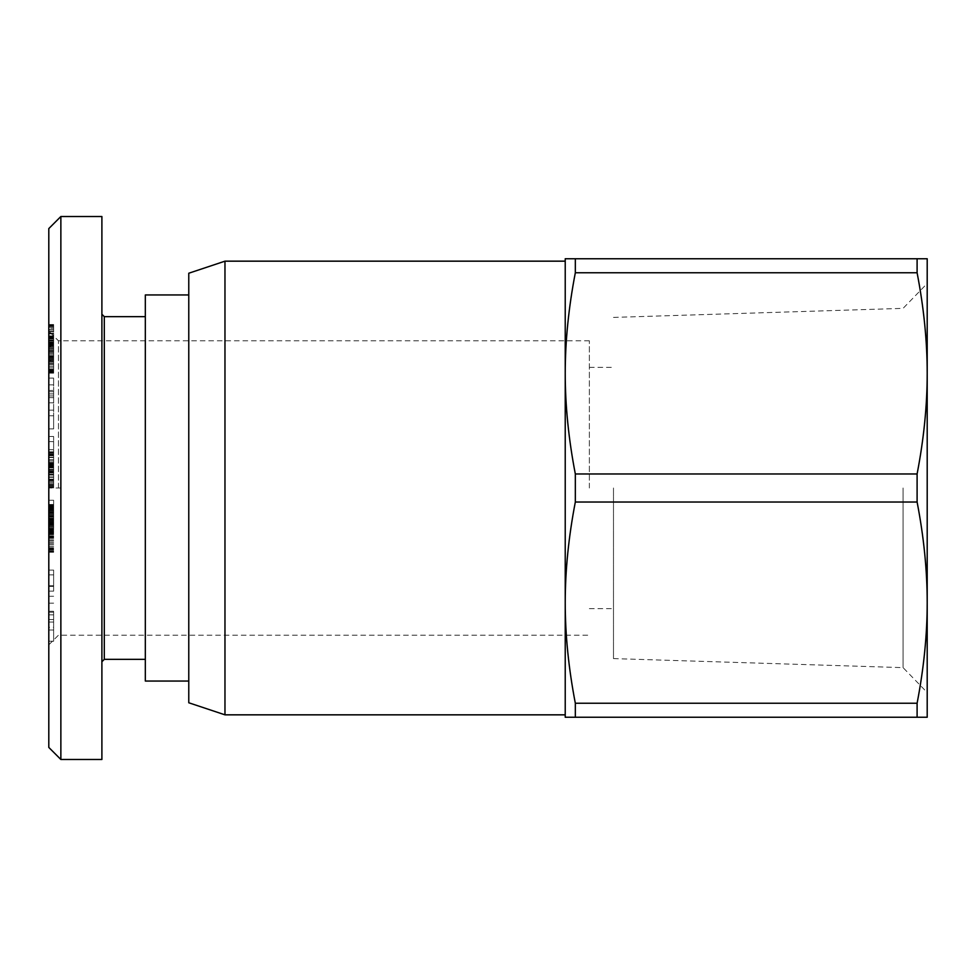 <?xml version="1.0" encoding="UTF-8"?>
<svg xmlns="http://www.w3.org/2000/svg" width="976" height="976" viewBox="0 0 976 976"><rect width="100%" height="100%" fill="white"/><g stroke="black" fill="none" stroke-linecap="round" stroke-linejoin="round"><path stroke-width="0.73" stroke-dasharray="4.88 3.66" d="M224.968 714.835L224.968 261.165M565.226 488L565.226 602.631C565.226 570.46 568.593 536.922 575.328 502.03L917.098 502.03L917.098 473.97L575.328 473.97C568.593 439.078 565.226 405.54 565.226 373.369L565.226 488M188.771 702.769L188.771 273.231M58.45 488L58.45 340.795L58.45 488M589.358 488L589.358 340.795L589.358 488M613.489 488L613.489 658.593L613.489 488M917.098 502.03C923.833 536.922 927.2 570.46 927.2 602.631L927.2 373.369C927.2 405.54 923.833 439.078 917.098 473.97M903.081 488L903.081 667.633L903.081 488M575.328 473.97L575.328 502.03M48.8 471.981L48.8 644.855L48.8 465.637L48.8 471.981L53.631 471.981L53.631 464.137L53.631 488L53.631 451.827L53.631 471.981M145.326 681.053L145.326 294.947M104.298 659.337L104.298 316.663M101.894 488L101.894 314.248L101.894 488M60.866 216.513L60.866 759.487M101.894 216.513L101.894 759.487M48.8 525.125L53.631 525.125L53.631 500.261L53.631 525.125L48.8 525.125L48.8 500.261L48.8 512.473L53.631 512.473L48.8 512.473L48.8 525.125M48.8 500.261L53.631 500.261L48.8 500.261M48.8 510.228L53.631 510.228M48.8 510.399L53.631 510.399M48.8 511.827L53.631 511.827M48.8 513.547L53.631 513.547M48.8 515.584L53.631 515.584M48.8 517.182L53.631 517.182M48.8 519.464L53.631 519.464M48.8 522.099L53.631 522.099M48.8 469.31L53.631 469.31M48.8 467.931L53.631 467.931M48.8 465.601L53.631 465.601L48.8 465.637L48.8 464.137L48.8 465.601M48.8 464.905L53.631 464.905M48.8 464.137L53.631 464.137M48.8 464.308L53.631 464.308M48.8 465.857L53.631 465.857M48.8 467.321L53.631 467.321M48.8 469.48L53.631 469.48M48.8 474.751L53.631 474.751M48.8 477.301L53.631 477.301M48.8 479.497L53.631 479.497M48.8 481.4L53.631 481.4M48.8 482.998L53.631 482.998M48.8 484.242L53.631 484.242M48.8 485.536L53.631 485.536M48.8 486.707L53.631 486.707M48.8 487.524L53.631 487.524M48.8 228.579L48.8 488L53.631 488M48.8 451.827L53.631 451.827L48.8 451.827M48.8 470.652L53.631 470.652M48.8 469.737L53.631 469.737L53.631 436.504L53.631 485.377L53.631 466.931L53.631 469.761L48.8 469.761L48.8 466.931L48.8 485.377L48.8 452.12L53.631 452.132L48.8 452.12L48.8 454.938L48.8 436.504L48.8 469.761M48.8 467.76L53.631 467.76M48.8 465.772L53.631 465.772M48.8 462.917L53.631 462.917M48.8 462.404L53.631 462.404M48.8 459.769L53.631 459.769M48.8 457.573L53.631 457.573M48.8 455.755L53.631 455.755M48.8 454.413L53.631 454.413M48.8 453.206L53.631 453.206M48.8 452.388L53.631 452.388M48.8 452.217L53.631 452.217M48.8 452.864L53.631 452.864M48.8 454.121L53.631 454.121M48.8 455.158L53.631 455.158M48.8 457.219L53.631 457.219M48.8 459.684L53.631 459.684M48.8 460.977L53.631 460.977M48.8 463.441L53.631 463.441M48.8 466.284L53.631 466.284M48.8 469.615L53.631 469.615M48.8 471.249L53.631 471.249M48.8 474.312L53.631 474.312M48.8 476.947L53.631 476.947M48.8 479.155L53.631 479.155M48.8 480.534L53.631 480.534M48.8 482.778L53.631 482.778M48.8 484.547L53.631 484.547L48.8 484.547M48.8 485.67L53.631 485.67M48.8 486.536L53.631 486.536M48.8 487.134L53.631 487.134M48.8 475.056L53.631 475.056L48.8 475.056M48.8 474.275L53.631 474.275M48.8 473.067L53.631 473.067M60.866 488L48.8 488L48.8 331.145L48.8 747.421M48.8 346.7L48.8 373.149L48.8 337.537L48.8 346.7L53.631 346.7L53.631 337.537L48.8 337.537M48.8 361.01L53.631 361.01L48.8 361.181L53.631 361.12L48.8 360.522M48.8 333.914L53.631 333.914L53.631 328.29L48.8 328.314L48.8 324.52L48.8 328.29L53.631 328.29L53.631 324.52L53.631 360.522M48.8 586.381L48.8 570.106L48.8 591.139L48.8 586.381L53.631 586.381L53.631 591.139L53.631 570.106L53.631 586.381M48.8 611.269L48.8 641.232L48.8 611.269L53.631 611.269L53.631 641.232L53.631 611.269M48.8 530.737L48.8 504.482L48.8 530.737L53.631 530.737L53.631 504.482L53.631 530.737M48.8 415.8L48.8 378.102L48.8 428.879L48.8 415.8L53.631 415.8L53.631 428.879L53.631 378.102L53.631 415.8M48.8 410.152L53.631 410.152M48.8 428.879L53.631 428.879M48.8 391.73L53.631 391.73M48.8 378.102L53.631 378.102M48.8 384.849L53.631 384.849M48.8 397.622L53.631 397.622M48.8 395.951L53.631 395.951M53.631 390.461L53.631 402.807L53.631 390.461L48.8 390.461L48.8 402.807L48.8 390.461M48.8 402.807L53.631 402.807M48.8 393.926L53.631 393.926M48.8 533.189L53.631 533.189M48.8 528.358L53.631 528.358M48.8 526.137L53.631 526.137M48.8 524.051L53.631 524.051M48.8 522.136L53.631 522.136M48.8 520.391L53.631 520.391M48.8 518.537L53.631 518.537L48.8 518.585M48.8 516.572L53.631 516.572M48.8 514.718L53.631 514.718M48.8 513.034L53.631 513.034M48.8 511.485L53.631 511.485M48.8 510.07L53.631 510.07M48.8 509.655L53.631 509.655M48.8 508.533L53.631 508.533M48.8 507.52L53.631 507.52M48.8 506.666L53.631 506.666M48.8 505.946L53.631 505.946M48.8 505.348L53.631 505.348M48.8 504.897L53.631 504.897M48.8 504.86L53.631 504.86M48.8 504.604L53.631 504.604M48.8 504.482L53.631 504.482M48.8 504.531L53.631 504.531M48.8 504.763L53.631 504.763M48.8 505.153L53.631 505.153M48.8 505.702L53.631 505.702M48.8 506.044L53.631 506.044M48.8 506.922L53.631 506.922M48.8 507.971L53.631 507.971M48.8 509.216L53.631 509.216M48.8 510.643L53.631 510.643M48.8 512.266L53.631 512.266M48.8 512.851L53.631 512.851M48.8 514.45L53.631 514.45M48.8 516.231L53.631 516.231M48.8 518.158L53.631 518.158M48.8 520.281L53.631 520.281L48.8 520.293M48.8 522.55L53.631 522.55M48.8 525.003L53.631 525.003M48.8 525.918L53.631 525.918M48.8 528.272L53.631 528.272M48.8 530.529L53.631 530.529M48.8 532.664L53.631 532.664M48.8 534.689L53.631 534.689M48.8 536.629L53.631 536.629L48.8 536.629M48.8 538.069L53.631 538.069M48.8 539.935L53.631 539.935M48.8 541.924L53.631 541.924M48.8 544.022L53.631 544.022M48.8 546.231L53.631 546.231M48.8 548.549L53.631 548.549M48.8 551.684L53.631 551.684M48.8 529.992L53.631 529.992M48.8 528.467L53.631 528.467M48.8 537.849L53.631 537.849M48.8 537.154L53.631 537.154M48.8 535.922L53.631 535.922M48.8 533.774L53.631 533.774M48.8 531.896L53.631 531.896M48.8 531.615L53.631 531.615M48.8 529.48L53.631 529.48M48.8 527.284L53.631 527.284M48.8 526.991L53.631 526.991L48.8 526.967M48.8 524.771L53.631 524.771M48.8 522.892L53.631 522.892M48.8 521.33L53.631 521.33M48.8 520.074L53.631 520.074M48.8 519.866L53.631 519.866M48.8 519.183L53.631 519.183M48.8 518.768L53.631 518.768M48.8 518.671L53.631 518.671M48.8 518.988L53.631 518.988M48.8 519.037L53.631 519.037M48.8 519.586L53.631 519.586M48.8 521.147L53.631 521.147M48.8 522.197L53.631 522.197M48.8 523.392L53.631 523.392M48.8 525.064L53.631 525.064M48.8 529.029L53.631 529.029M48.8 531.261L53.631 531.261M48.8 532.506L53.631 532.506M48.8 534.531L53.631 534.531M48.8 536.153L53.631 536.153M48.8 537.715L53.631 537.715M48.8 538.337L53.631 538.337M48.8 552.257L53.631 552.257M48.8 551.977L53.631 551.977M48.8 551.416L53.631 551.416M48.8 550.696L53.631 550.696M48.8 549.769L53.631 549.769M48.8 549.098L53.631 549.098M48.8 547.719L53.631 547.719M48.8 546.096L53.631 546.096M48.8 544.254L53.631 544.254M48.8 543.803L53.631 543.803M48.8 542.241L53.631 542.241M48.8 540.387L53.631 540.387M48.8 538.276L53.631 538.276M48.8 535.873L53.631 535.873M48.8 614.843L53.631 614.843M48.8 622.054L53.631 622.054M48.8 641.232L53.631 641.232M48.8 629.996L53.631 629.996M48.8 585.746L53.631 585.746M48.8 596.275L53.631 596.275M48.8 603.131L53.631 603.131M53.631 627.3L53.631 612.22L53.631 627.3L48.8 627.3L48.8 612.22L48.8 627.3M48.8 619.54L53.631 619.54M48.8 612.22L53.631 612.22M48.8 570.106L53.631 570.106M48.8 591.139L53.631 591.139M48.8 574.864L53.631 574.864M48.8 480.253L53.631 480.253M48.8 466.931L53.631 466.931M48.8 449.704L53.631 449.704M48.8 436.504L53.631 436.504M48.8 441.628L53.631 441.628M48.8 454.938L53.631 454.938M48.8 472.042L53.631 472.042M48.8 485.377L53.631 485.377M48.8 333.243L53.631 333.243M48.8 331.34L53.631 331.34M48.8 329.693L53.631 329.693M48.8 327.131L53.631 327.131M48.8 326.24L53.631 326.24M48.8 325.52L53.631 325.52M48.8 324.849L53.631 324.849M48.8 324.52L53.631 324.52M48.8 324.557L53.631 324.557M48.8 324.654L53.631 324.654M48.8 325.154L53.631 325.154M48.8 325.984L53.631 325.984M48.8 327.18L53.631 327.18M48.8 329.973L53.631 329.973M48.8 331.767L53.631 331.767M48.8 333.755L53.631 333.755M48.8 335.89L53.631 335.89M48.8 337.147L53.631 337.147M48.8 338.879L53.631 338.879M48.8 340.77L53.631 340.77M48.8 342.808L53.631 342.808M48.8 344.992L53.631 344.992M48.8 347.31L53.631 347.31L53.631 373.149L53.631 335.951L53.631 347.346L48.8 347.346M48.8 351.482L53.631 351.482M48.8 353.861L53.631 353.861M48.8 355.715L53.631 355.715M48.8 357.118L53.631 357.118M48.8 358.741L53.631 358.741M53.631 361.01L53.631 346.7M48.8 360.059L53.631 360.059M48.8 358.412L53.631 358.412M48.8 344.382L53.631 344.382L53.631 337.537M53.631 344.382L53.631 333.914M48.8 346.395L53.631 346.395L48.8 346.431M48.8 348.456L53.631 348.456M48.8 350.286L53.631 350.286M48.8 351.97L53.631 351.97M48.8 353.763L53.631 353.763M48.8 355.63L53.631 355.63M48.8 357.57L53.631 357.57M48.8 359.607L53.631 359.607M48.8 361.742L53.631 361.742M48.8 363.938L53.631 363.938M48.8 364.402L53.631 364.402M48.8 366.232L53.631 366.232M48.8 367.83L53.631 367.83L48.8 367.83M48.8 369.209L53.631 369.209M48.8 370.368L53.631 370.368M48.8 371.319L53.631 371.319M48.8 371.527L53.631 371.527M48.8 372.356L53.631 372.356M48.8 372.905L53.631 372.905M48.8 373.149L53.631 373.149M48.8 373.076L53.631 373.076L48.8 373.088M48.8 372.71L53.631 372.71M48.8 372.039L53.631 372.039M48.8 371.1L53.631 371.1M48.8 369.831L53.631 369.831M48.8 369.392L53.631 369.392M48.8 366.085L53.631 366.085M48.8 364.133L53.631 364.133M48.8 362.901L53.631 362.901M48.8 360.876L53.631 360.876M48.8 358.692L53.631 358.692M48.8 356.362L53.631 356.362M48.8 355.752L53.631 355.752M48.8 354.178L53.631 354.178M48.8 352.409L53.631 352.409M48.8 350.457L53.631 350.457M48.8 348.31L53.631 348.31M48.8 345.98L53.631 345.98M48.8 342.417L53.631 342.417M48.8 340.148L53.631 340.148M48.8 338.635L53.631 338.635M48.8 338.428L53.631 338.428M48.8 336.586L53.631 336.586L48.8 336.586M48.8 336.159L53.631 336.159M48.8 335.951L53.631 335.951L48.8 335.951M48.8 338.196L53.631 338.196M48.8 338.916L53.631 338.916M48.8 340.868L53.631 340.868M48.8 342.759L53.631 342.759M48.8 343.528L53.631 343.528M48.8 345.431L53.631 345.431L48.8 345.455M48.8 357.277L53.631 357.277M48.8 355.911L53.631 355.911M48.8 354.093L53.631 354.093M48.8 352.214L53.631 352.214M48.8 350.311L53.631 350.311M48.8 348.383L53.631 348.383M48.8 343.686L53.631 343.686M48.8 341.82L53.631 341.82M48.8 339.941L53.631 339.941M48.8 337.989L53.631 337.989M917.098 717.25L917.098 703.232L575.328 703.232L575.328 717.25L927.2 717.25L927.2 602.631C927.2 634.79 923.833 668.328 917.098 703.232M917.098 272.768L917.098 258.75L575.328 258.75L575.328 272.768L917.098 272.768C923.833 307.672 927.2 341.21 927.2 373.369L927.2 258.75L917.098 258.75M575.328 258.75L565.226 258.75L565.226 373.369C565.226 341.21 568.593 307.672 575.328 272.768M575.328 703.232C568.593 668.328 565.226 634.79 565.226 602.631L565.226 717.25L575.328 717.25M48.8 472.421L53.631 472.421M48.8 467.589L53.631 467.589M48.8 349.786L53.631 349.786M48.8 348.664L53.631 348.664M48.8 343.43L53.631 343.43M48.8 644.855L58.45 635.205L589.358 635.205M589.358 367.342L613.489 367.342M613.489 658.593L903.081 667.633L927.2 692.521M48.8 361.303L53.631 361.303M589.358 340.795L58.45 340.795L48.8 331.145M613.489 317.407L903.081 308.367L927.2 283.479M589.358 608.658L613.489 608.658"/><path stroke-width="1.46" d="M224.968 714.835L188.771 702.769L188.771 273.231L224.968 261.165L224.968 714.835L565.226 714.835M917.098 258.75L927.2 258.75L927.2 602.631C927.2 570.46 923.833 536.922 917.098 502.03L575.328 502.03L575.328 473.97L917.098 473.97C923.833 439.078 927.2 405.54 927.2 373.369C927.2 341.21 923.833 307.672 917.098 272.768L575.328 272.768L575.328 258.75L917.098 258.75L917.098 272.768M917.098 473.97L917.098 502.03M575.328 717.25L575.328 703.232L917.098 703.232L917.098 717.25L565.226 717.25L565.226 373.369C565.226 405.54 568.593 439.078 575.328 473.97M188.771 294.947L145.326 294.947L145.326 681.053L188.771 681.053M145.326 316.663L104.298 316.663L104.298 659.337L101.894 661.752M60.866 759.487L101.894 759.487L101.894 216.513L60.866 216.513L48.8 228.579L48.8 747.421L60.866 759.487L60.866 216.513M575.328 272.768C568.593 307.672 565.226 341.21 565.226 373.369L565.226 258.75L575.328 258.75M917.098 703.232C923.833 668.328 927.2 634.79 927.2 602.631L927.2 717.25L917.098 717.25M575.328 502.03C568.593 536.922 565.226 570.46 565.226 602.631C565.226 634.79 568.593 668.328 575.328 703.232M104.298 316.663L101.894 314.248M104.298 659.337L145.326 659.337M224.968 261.165L565.226 261.165"/></g></svg>
